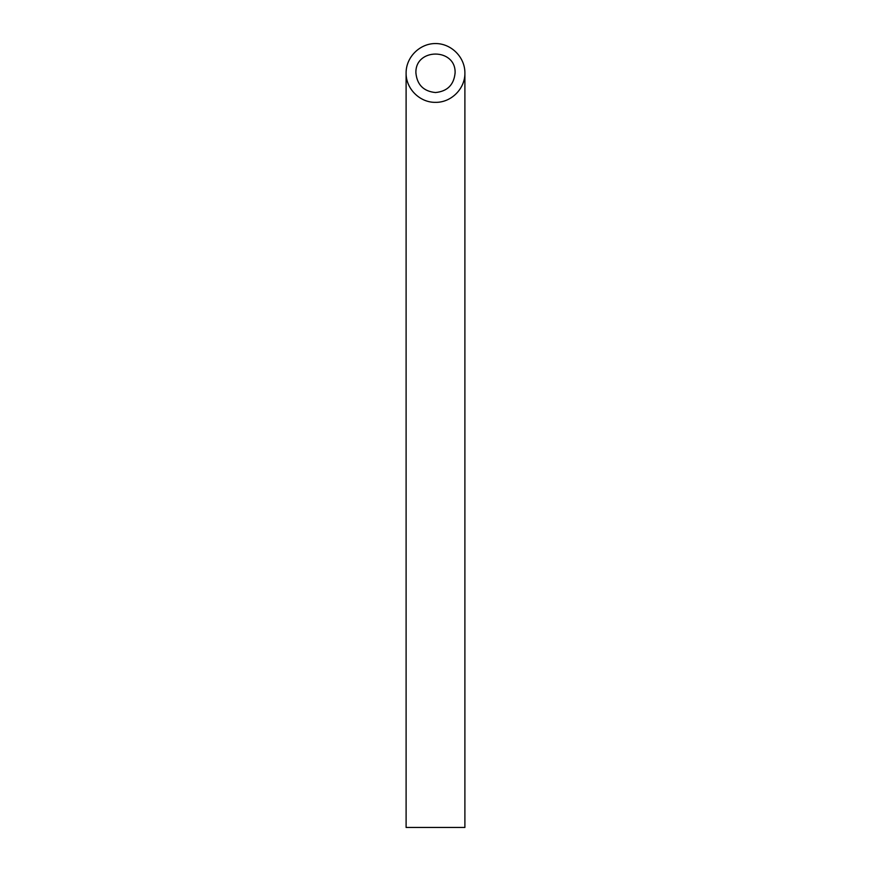 <?xml version="1.0" encoding="UTF-8"?>
<svg xmlns="http://www.w3.org/2000/svg" width="871" height="871" viewBox="0 0 871 871"><rect width="100%" height="100%" fill="white"/><g stroke="black" fill="none" stroke-linecap="round" stroke-linejoin="round"><path stroke-width="1.31" d="M435.5 92.544C447.378 91.357 453.911 84.825 455.098 72.946C456.045 47.774 414.955 47.774 415.903 72.946C417.089 84.825 423.622 91.357 435.5 92.544M464.896 827.45L406.104 827.45L406.104 72.946C405.777 88.657 419.789 102.669 435.5 102.343C451.211 102.669 465.223 88.657 464.896 72.946L464.896 827.45M464.896 72.946C465.016 57.214 451.232 43.43 435.5 43.55C419.768 43.43 405.984 57.214 406.104 72.946"/></g></svg>
